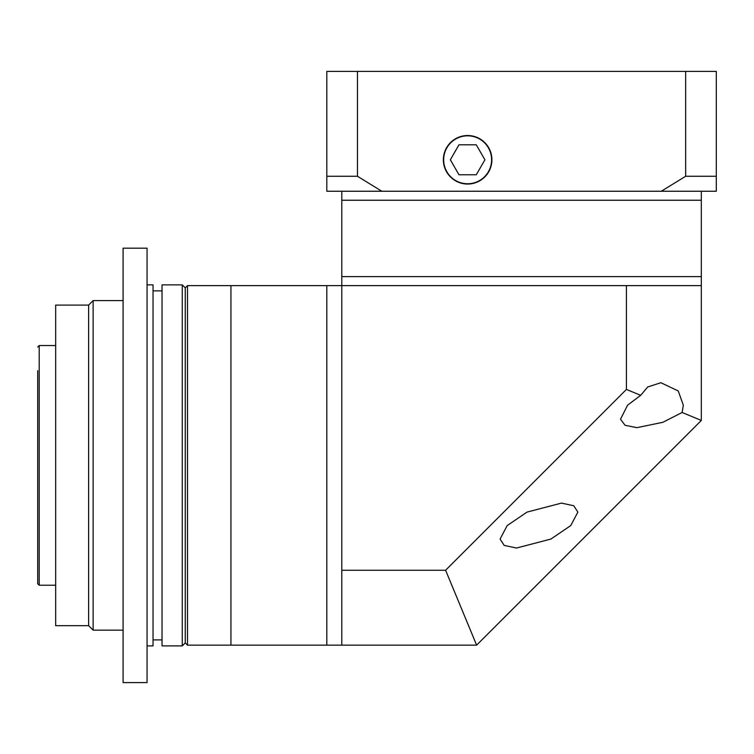 <?xml version="1.0" encoding="UTF-8"?>
<svg xmlns="http://www.w3.org/2000/svg" width="754" height="754" viewBox="0 0 754 754"><rect width="100%" height="100%" fill="white"/><g stroke="black" fill="none" stroke-linecap="round" stroke-linejoin="round"><path stroke-width="1.13" d="M701.324 191.243L701.324 200.234L341.798 200.234L341.798 276.633L701.324 276.633L701.324 420.44L476.622 645.141L341.798 645.141L341.798 570.241L445.595 570.241L626.423 389.422L626.423 285.625L701.324 285.625M682.116 412.485L683.331 405.19L678.232 390.94L660.862 382.721L647.695 386.981L640.674 395.322L627.582 405.19L620.504 419.243L625.075 425.303L636.885 427.659L662.832 422.306L682.116 412.485L701.324 420.44M570.75 525.576L577.875 512.098L573.756 505.746L561.438 503.106L527.027 512.098L507.197 525.576L500.072 539.053L504.19 545.406L516.499 548.045L550.91 539.053L570.75 525.576M187.501 645.141L185.258 642.898L182.261 645.895L182.261 284.871L185.258 287.868L185.258 642.898L185.258 287.868L187.501 285.625L187.501 645.141L326.812 645.141L326.812 285.625L341.798 285.625L341.798 276.633L701.324 276.633L701.324 200.234L341.798 200.234L341.798 191.243M341.798 570.241L341.798 285.625L626.423 285.625M445.595 570.241L476.622 645.141M626.423 389.422L640.674 395.322M123.09 682.596L123.09 248.17L147.058 248.17L147.058 682.596L123.09 682.596M55.673 345.539L39.199 345.539L39.199 585.227L37.7 583.728L37.7 370.704M88.633 625.669L88.633 305.097L55.673 305.097L55.673 625.669L88.633 625.669L93.128 630.165L123.09 630.165M88.633 305.097L93.128 300.601L93.128 630.165M37.7 552.578L37.7 545.085M37.7 385.68L37.7 391.156M37.7 406.142L37.7 457.895M37.7 472.871L37.7 465.378M467.631 183.759A23.968 23.968 0 0 0 491.599 159.791A23.968 23.968 0 0 0 467.631 135.824A23.968 23.968 0 0 0 443.663 159.791A23.968 23.968 0 0 0 467.631 183.759M467.631 135.522A24.269 24.269 0 0 0 443.361 159.791A24.269 24.269 0 0 0 467.631 184.051A24.269 24.269 0 0 0 491.9 159.791A24.269 24.269 0 0 0 467.631 135.522M716.3 191.243L661.286 191.243L685.659 176.266L716.3 176.266L716.3 191.243M381.835 191.243L326.812 191.243L326.812 176.266L357.462 176.266L381.835 191.243L661.286 191.243M357.462 176.266L357.462 71.404L326.812 71.404L326.812 176.266M357.462 71.404L685.659 71.404L685.659 176.266M685.659 71.404L716.3 71.404L716.3 176.266M484.926 159.791L476.283 144.806L458.979 144.806L450.336 159.791L458.979 174.768L476.283 174.768L484.926 159.791M147.058 645.895L153.043 645.895L153.043 284.871L147.058 284.871M182.261 645.895L162.035 645.895L162.035 284.871L182.261 284.871M187.501 285.625L230.941 285.625L230.941 645.141L230.941 285.625L326.812 285.625L326.812 645.141L341.798 645.141M39.199 585.227L55.673 585.227M93.128 300.601L123.09 300.601M39.199 345.539L37.7 347.038M162.035 639.901L153.043 639.901M162.035 290.865L153.043 290.865"/></g></svg>
